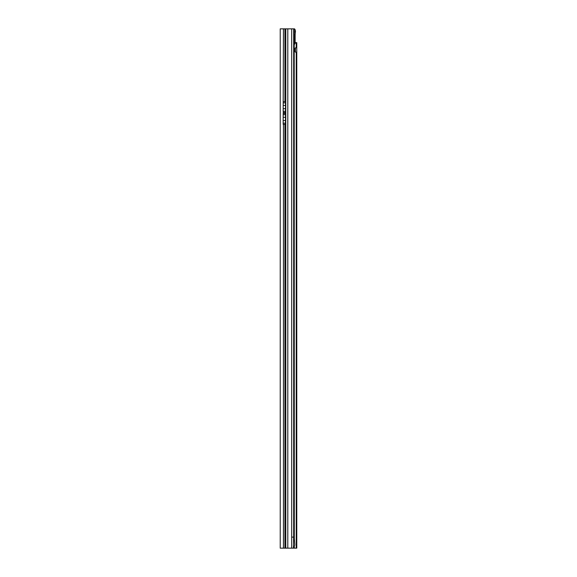 <?xml version="1.0" encoding="UTF-8"?>
<svg xmlns="http://www.w3.org/2000/svg" width="577" height="577" viewBox="0 0 577 577"><rect width="100%" height="100%" fill="white"/><g stroke="black" fill="none" stroke-linecap="round" stroke-linejoin="round"><path stroke-width="0.87" d="M280.227 538.175L280.227 534.944M284.973 124.351L283.17 124.358L283.17 113.489L283.444 112.501L284.915 112.501L284.915 113.489L285.464 113.799L285.464 124.048L284.915 124.358L284.915 548.15L285.557 548.15L285.557 28.85L280.227 28.85L280.227 548.15L284.915 548.15M283.444 112.501L283.17 111.274L285.464 111.274L285.464 112.19L284.915 112.501M284.915 28.85L284.915 101.631L285.464 101.949L285.464 111.274M294.212 34.368L295.143 34.368L295.143 42.662M295.143 48.266L295.143 51.714M293.433 28.85L294.544 28.85L295.273 30.026L295.46 31.461L294.212 32.247M295.395 52.132L296.773 52.132L296.773 47.848L296.232 47.689A2.301 1.623 90 0 0 294.595 49.99A2.301 1.623 90 0 0 296.217 52.291A2.301 1.623 90 0 0 296.232 52.291L296.773 52.132L296.773 548.15L293.816 548.15L294.76 544.955L294.212 537.122L294.198 31.447A2.755 0.476 90 0 0 294.039 30.047L293.794 28.85L287.8 28.85L287.8 548.15L285.557 548.15M285.557 28.85L287.8 28.85M287.8 548.15L291.681 548.15L291.681 537.122L293.671 537.122L293.671 28.85M293.816 548.15L291.681 548.15M294.212 537.122L293.671 537.122L293.433 548.15M295.143 34.368L295.46 31.461M294.284 31.85L293.981 29.752M294.191 30.17L295.273 30.026M283.17 111.274L283.444 28.85M296.463 42.64L295.258 42.648L296.773 42.64L296.773 47.848L295.41 47.848L295.395 51.966M294.212 43.21A2.755 1.947 -90 0 1 295.258 42.648M296.232 47.689A2.301 1.623 90 0 0 296.217 47.689L296.232 42.648A2.755 1.947 90 0 0 294.998 43.441L294.212 43.441M294.169 44.905L294.998 43.441M294.299 538.327L294.212 44.436M283.444 548.15L283.444 124.358L284.915 124.358M283.444 113.489L284.915 113.489M283.444 101.631L284.915 101.631M285.788 548.15L285.788 28.85M291.681 537.122L291.681 28.85M283.17 101.639L284.973 101.639M283.17 112.493L284.973 112.493M283.17 108.678L285.464 108.678M283.17 105.461L285.464 105.461M283.17 102.857L285.464 102.857M283.17 123.132L285.464 123.132M283.17 120.535L285.464 120.535M283.17 117.311L285.464 117.311M283.17 114.715L285.464 114.715M283.17 113.496L284.973 113.496M294.169 547.523L294.169 548.15M296.232 52.291L296.232 548.15M294.299 548.15L294.299 547.284"/></g></svg>
